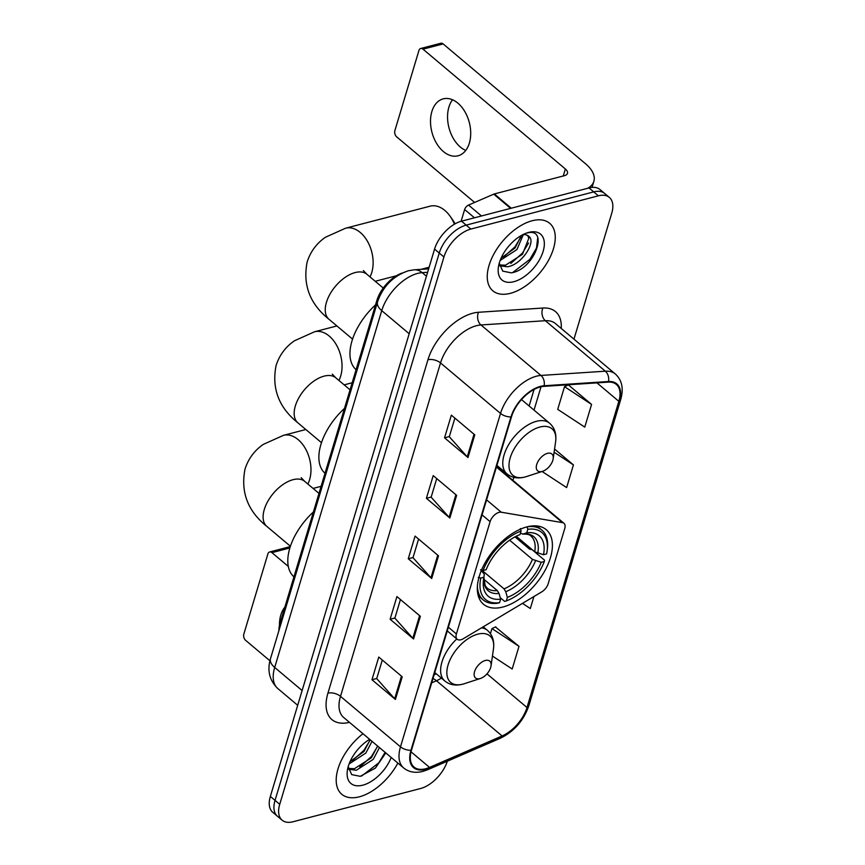 <?xml version="1.0" encoding="UTF-8"?>
<svg xmlns="http://www.w3.org/2000/svg" width="865" height="865" viewBox="0 0 865 865"><rect width="100%" height="100%" fill="white"/><g stroke="black" fill="none" stroke-linecap="round" stroke-linejoin="round"><path stroke-width="1.3" d="M460.85 639.786A9.191 5.093 130.1 0 0 463.283 638.727L541.663 591.92A9.191 5.093 130.1 0 0 548.215 583.67L564.737 528.58A9.191 5.093 130.1 0 0 563.948 523.293A9.191 5.093 130.1 0 0 562.455 522.633L501.235 512.21A9.191 5.093 130.1 0 0 490.098 521.66L456.406 633.969A9.191 5.093 130.1 0 0 457.196 639.257A9.191 5.093 130.1 0 0 460.85 639.786M502.846 607.035A48.721 26.966 130.1 0 0 544.582 571.246A48.721 26.966 130.1 0 0 546.237 529.683A48.721 26.966 130.1 0 0 526.882 526.904A48.721 26.966 130.1 0 0 485.146 562.693A48.721 26.966 130.1 0 0 483.492 604.246A48.721 26.966 130.1 0 0 502.846 607.035M278.908 630.661A27.583 15.267 -49.9 0 1 280.022 623.254L376.859 300.479A27.583 15.267 -49.9 0 1 402.236 273.026M573.96 339.156L611.728 213.266A27.583 15.267 130.1 0 0 609.349 197.404L599.975 189.522A27.583 15.267 130.1 0 0 589.022 187.943L461.499 221.181A27.583 15.267 130.1 0 0 434.565 249.109L270.356 796.427A27.583 15.267 130.1 0 0 272.735 812.289L277.416 816.225A27.583 15.267 130.1 0 1 275.038 800.374A27.583 15.267 130.1 0 0 277.416 816.225L282.109 820.171A27.583 15.267 130.1 0 0 293.062 821.75L420.585 788.512A27.583 15.267 130.1 0 0 447.335 761.211M609.349 197.404A27.583 15.267 130.1 0 0 598.396 195.825L470.874 229.063A27.583 15.267 130.1 0 0 443.94 256.992L439.247 253.045L275.038 800.374L439.247 253.045A27.583 15.267 130.1 0 1 466.192 225.127A27.583 15.267 130.1 0 0 439.247 253.045L434.565 249.109M598.396 195.825L593.714 191.889L466.192 225.127L593.714 191.889A27.583 15.267 130.1 0 1 604.667 193.457A27.583 15.267 130.1 0 0 593.714 191.889L589.022 187.943M359.321 796.816A44.126 24.425 130.1 0 0 397.857 763.071A44.126 24.425 130.1 0 1 359.321 796.816A44.126 24.425 130.1 0 1 341.794 794.297A44.126 24.425 130.1 0 0 359.321 796.816M510.372 293.332A44.126 24.425 130.1 0 0 548.172 260.927A44.126 24.425 130.1 0 0 549.664 223.289A44.126 24.425 130.1 0 0 532.137 220.759A44.126 24.425 130.1 0 0 494.337 253.175A44.126 24.425 130.1 0 0 492.845 290.813A44.126 24.425 130.1 0 0 510.372 293.332A44.126 24.425 130.1 0 0 548.172 260.927A44.126 24.425 130.1 0 0 549.664 223.289A44.126 24.425 130.1 0 0 532.137 220.759A44.126 24.425 130.1 0 0 494.337 253.175A44.126 24.425 130.1 0 0 492.845 290.813A44.126 24.425 130.1 0 0 510.372 293.332M425.71 768.747A29.421 16.284 -49.9 0 1 414.021 767.06A29.421 16.284 -49.9 0 1 411.491 750.15L511.507 416.768A29.421 16.284 -49.9 0 1 543.869 386.374L608.246 382.125A29.421 16.284 -49.9 0 1 616.312 384.417A29.421 16.284 -49.9 0 1 618.843 401.328L526.99 707.516A29.421 16.284 -49.9 0 1 502.089 735.964L429.548 767.406A29.421 16.284 -49.9 0 1 425.71 768.747M425.526 769.353A30.156 16.684 130.1 0 0 429.462 767.979L502.003 736.537A30.156 16.684 130.1 0 0 527.52 707.375L619.383 401.187A30.156 16.684 130.1 0 0 608.517 381.508L544.139 385.758A30.156 16.684 130.1 0 0 510.977 416.908L410.951 750.29A30.156 16.684 130.1 0 0 425.526 769.353M474.788 434.868L451.357 415.146L444.545 437.82L467.987 457.542L474.788 434.868M454.882 418.109L449.292 436.717L467.251 456.839A7.353 3.774 16.7 0 0 467.987 457.542M449.335 436.576L444.545 437.82M456.644 495.342L433.203 475.62L426.402 498.294L449.843 518.016L456.644 495.342M436.728 478.583L431.148 497.191L449.108 517.313A7.353 3.774 16.7 0 0 449.843 518.016M431.192 497.051L426.402 498.294M402.214 676.776L378.773 657.054L371.972 679.728L395.402 699.45L402.214 676.776M382.298 660.017L376.718 678.625L394.678 698.747A7.353 3.774 16.7 0 0 395.402 699.45M376.762 678.484L371.972 679.728M420.358 616.302L396.916 596.58L390.115 619.254L413.546 638.976L420.358 616.302M400.441 599.542L394.862 618.151L412.821 638.273A7.353 3.774 16.7 0 0 413.546 638.976M394.905 618.01L390.115 619.254M438.501 555.817L415.059 536.095L408.258 558.779L431.7 578.501L438.501 555.817M418.584 539.068L413.005 557.676L430.965 577.788A7.353 3.774 16.7 0 0 431.7 578.501M413.048 557.525L408.258 558.779M362.986 733.725A44.126 24.425 130.1 0 0 341.794 794.297A44.126 24.425 130.1 0 1 362.986 733.725M443.94 256.992L279.73 804.32A27.583 15.267 130.1 0 0 282.109 820.171M591.574 404.431L564.521 386.677L557.72 409.35L584.772 427.105L591.574 404.431L568.218 384.774M522.471 603.381L530.332 608.538L533.932 596.536M492.445 656.059L512.188 669.013L519 646.339L495.45 626.974M542.096 471.49L566.629 487.579L573.43 464.905L554.573 449.032M519 646.339L491.947 628.585L490.433 633.645M491.947 628.585L495.796 626.811M573.43 464.905L554.108 452.222M564.521 386.677L568.37 384.903M372.026 741.337L365.83 753.069L349.092 763.957M370.166 739.77L363.97 751.501L350.055 761.611M379.465 747.598L373.269 759.329L356.337 770.25L348.487 769.245M377.605 746.03L371.409 757.772L354.477 768.693L348.336 768.434M369.647 739.337A29.972 16.586 130.1 0 0 347.352 770.574A29.972 16.586 130.1 0 0 362.813 785.171A29.972 16.586 130.1 0 0 391.185 757.459M348.184 766.725L351.687 774.607L360.272 776.327L375.388 768.077L385.812 752.939M385.109 752.345L378.816 762.844L361.602 776.046M377.508 746.495L371.377 756.583L359.786 766.931M370.058 740.235L363.938 750.323L352.347 760.67M284.844 607.187A29.421 19.311 -104.6 0 0 280.811 615.026A29.421 19.311 -104.6 0 0 279.46 625.406M289.872 547.967L271.945 552.649A4.595 3.017 -104.6 0 0 269.653 551.978L289.786 546.723A4.595 3.017 75.4 0 1 290.283 546.669M269.653 551.978A4.595 3.017 -104.6 0 0 267.88 553.957L243.833 634.088A4.595 3.017 -104.6 0 0 245.628 640.338L269.934 660.784M271.945 552.649L288.326 566.434M527.066 526.817L527.791 529.326A43.758 24.22 130.1 0 1 547.058 551.319A43.758 24.22 130.1 0 1 546.593 553.924L543.49 554.735A39.531 21.874 130.1 0 0 526.731 532.818L523.044 534.04L520.427 533.24M516.21 536.246L534.7 551.805L543.49 554.735M514.999 536.873L529.618 549.178L531.975 549.589L544.507 560.142L544.334 561.482A43.758 24.22 130.1 0 1 506.317 600.894L507.366 597.391A39.531 21.874 130.1 0 0 541.22 562.293L532.44 559.374L509.636 540.182M481.816 570.176L504.003 588.838L505.744 591.703L507.366 597.391M344.475 408.421A50.559 27.983 130.1 0 0 325.013 473.285M547.058 551.319L547.296 549.718A45.596 25.236 130.1 0 0 541.879 530.104A45.596 25.236 130.1 0 0 527.434 526.763M506.317 600.894L504.684 601.424L500.23 597.683M520.362 528.569L521.076 531.067A43.758 24.22 130.1 0 0 483.059 570.478L480.529 569.851M521.076 531.067L520.027 534.57A39.531 21.874 130.1 0 0 486.162 569.678L483.059 570.478M526.731 532.818L527.791 529.326M541.22 562.293L544.334 561.482M537.771 553.297A35.357 19.571 130.1 0 0 523.044 534.04L522.644 534.127C527.066 533.954 529.802 534.57 530.861 535.976A34.016 18.825 130.1 0 1 534.7 551.805M477.394 586.221A45.596 25.236 130.1 0 0 483.157 599.888A45.596 25.236 130.1 0 0 497.97 603.175L499.602 602.646A43.758 24.22 130.1 0 1 480.789 578.047L478.269 577.409M480.789 578.047L483.892 577.236A39.531 21.874 130.1 0 0 483.546 579.226A39.531 21.874 130.1 0 0 500.651 599.142L499.602 602.646M481.308 570.586L484.303 574.198L483.892 577.236M500.651 599.142L499.029 593.455L497.289 590.59L483.805 579.236M485.341 660.482A11.029 6.109 130.1 0 0 474.571 671.651A11.029 6.109 130.1 0 0 479.902 678.625A11.029 6.109 130.1 0 0 480.421 678.474A11.029 6.109 130.1 0 0 491.039 665.855A11.029 6.109 130.1 0 0 485.341 660.482M313.4 511.993A50.559 27.983 130.1 0 0 293.949 576.858M454.428 224.208A29.421 19.311 -104.6 0 0 450.189 216.358L452.968 220.315A20.23 13.278 75.4 0 1 455.044 223.851M450.189 216.358A29.421 19.311 -104.6 0 0 430.175 206.162L345.6 228.209A29.421 19.311 75.4 0 1 367.182 240.816A29.421 19.311 75.4 0 1 371.777 272.453A29.421 19.311 75.4 0 1 369.993 276.887M547.491 453.346A11.029 6.109 130.1 0 0 536.711 464.516A11.029 6.109 130.1 0 0 542.041 471.49A11.029 6.109 130.1 0 0 542.56 471.339A11.029 6.109 130.1 0 0 553.178 458.72A11.029 6.109 130.1 0 0 547.491 453.346M375.551 304.858A50.559 27.983 130.1 0 0 356.088 369.712M465.738 150.445A29.421 19.311 75.4 0 1 448.903 107.109A29.421 19.311 75.4 0 1 452.525 99.767M431.862 111.553A29.421 19.311 -104.6 0 0 436.457 143.179A29.421 19.311 -104.6 0 0 458.039 155.797A29.421 19.311 -104.6 0 0 469.36 143.103A29.421 19.311 -104.6 0 0 464.764 111.477A29.421 19.311 -104.6 0 0 443.194 98.859A29.421 19.311 -104.6 0 0 431.862 111.553M474.474 217.796L464.635 209.525L461.11 221.289M587.649 188.3A36.773 18.857 16.7 0 0 593.877 181.293A36.773 18.857 16.7 0 0 585.497 163.723L443.129 43.92L422.996 49.164L565.364 168.978A9.191 4.714 -163.3 0 1 567.462 173.368A9.191 4.714 -163.3 0 1 564.51 175.66L494.326 193.944L511.269 208.206M422.996 49.164A4.595 3.017 -104.6 0 0 420.704 48.494L440.836 43.25A4.595 3.017 75.4 0 1 443.129 43.92M420.704 48.494A4.595 3.017 -104.6 0 0 418.93 50.484L394.883 130.615A4.595 3.017 -104.6 0 0 396.678 136.854L474.615 202.442M464.635 209.525A4.595 2.541 -49.9 0 1 468.527 205.081L493.731 194.16A4.595 2.541 -49.9 0 1 494.326 193.944M523.368 234.588L516.881 249.596L500.143 260.473M521.368 235.464L515.021 248.028L501.105 258.127M524.341 233.939L529.066 236.491A20.782 11.494 130.1 0 0 528.774 236.221A20.782 11.494 130.1 0 0 522.936 234.62M529.066 236.491C536.3 241.94 521.736 264.906 507.387 266.777L499.538 265.76M527.715 235.496L528.829 238.243L522.46 254.288L505.528 265.209L499.386 264.96M499.235 263.241L502.738 271.134L511.323 272.843C534.992 269.372 549.189 227.084 527.239 232.966L526.104 233.226M513.864 281.698A29.972 16.586 130.1 0 0 543.134 251.347A29.972 16.586 130.1 0 0 528.645 232.404A29.972 16.586 130.1 0 0 527.25 232.815A29.972 16.586 130.1 0 0 498.402 267.09A29.972 16.586 130.1 0 0 513.864 281.698M537.716 237.778L536.484 248.06L529.867 259.37L512.653 272.572M528.558 243.011L522.428 253.11L510.837 263.457M521.108 236.751L514.989 246.849L503.398 257.197M280.909 624L280.022 623.254M377.746 301.225L376.859 300.479M562.455 522.633L496.424 467.057M501.235 512.21L486.584 499.873M490.098 521.66L482.065 514.902M456.406 633.969L448.373 627.212M427.602 272.291L422.185 272.648A36.773 20.349 130.1 0 0 417.654 273.405A36.773 20.349 130.1 0 0 381.735 310.643L274.692 667.456A36.773 20.349 130.1 0 0 277.86 688.594C269.458 680.474 267.004 670.494 270.496 658.676L377.551 301.863A18.392 9.429 -163.3 0 0 381.735 310.643L409.177 333.728M302.123 690.551L274.692 667.456A18.392 9.429 -163.3 0 1 270.496 658.676M426.423 276.216L422.185 272.648A18.392 13.526 -93.8 0 0 414.173 269.804L428.64 268.842M270.356 796.427L279.73 804.32M461.499 221.181L470.874 229.063M349.492 722.372A45.964 25.442 -49.9 0 1 327.932 693.146L427.948 359.764A9.191 4.714 -163.3 0 1 440.523 362.943L340.496 696.336A36.773 20.349 130.1 0 0 343.675 717.474L403.663 767.958A36.773 20.349 -49.9 0 1 400.495 746.819A9.191 4.714 16.7 0 0 410.951 750.29M427.948 359.764A45.964 25.442 -49.9 0 1 472.852 313.216A45.964 25.442 -49.9 0 1 478.507 312.276L542.885 308.026A45.964 25.442 -49.9 0 1 561.244 328.462M476.442 325.716A36.773 20.349 130.1 0 0 440.523 362.943L500.521 413.438A36.773 20.349 -49.9 0 1 540.96 375.442L605.338 371.193A36.773 20.349 -49.9 0 1 615.426 374.058L555.427 323.564A36.773 20.349 130.1 0 0 545.35 320.71L480.962 324.959A36.773 20.349 130.1 0 0 476.442 325.716M403.663 767.958C408.907 772.153 415.308 773.299 422.855 771.396L427.797 769.677A9.191 5.125 -113.4 0 0 429.462 767.979M427.797 769.677L500.338 738.245C514.134 731.444 523.628 720.621 528.829 705.775A9.191 4.714 -163.3 0 1 527.52 707.375M619.383 401.187A9.191 4.714 16.7 0 0 620.692 399.587C623.806 388.72 622.043 380.211 615.426 374.058M608.517 381.508A9.191 6.758 -93.8 0 0 605.338 371.193L545.35 320.71A9.191 6.758 86.2 0 1 542.885 308.026M500.338 738.245A9.191 5.125 -113.4 0 0 502.003 736.537M544.139 385.758A9.191 6.758 -93.8 0 0 540.96 375.442L480.962 324.959A9.191 6.758 86.2 0 1 478.507 312.276M510.977 416.908A9.191 4.714 -163.3 0 1 500.521 413.438L400.495 746.819L340.496 696.336A9.191 4.714 -163.3 0 0 327.932 693.146M618.843 401.328L596.926 382.871M429.548 767.406L411.037 751.826M502.089 735.964L436.468 680.744A29.421 16.284 130.1 0 0 441.388 678.106M431.689 682.82L436.468 680.744A16.543 9.223 66.6 0 0 432.965 678.571M526.99 707.516L486.973 673.846M512.945 480.378L513.853 477.339M534.019 410.118L541.025 386.796M437.744 555.189L430.965 577.788M419.601 615.664L412.821 638.273M401.457 676.138L394.678 698.747M455.887 494.704L449.108 517.313M474.031 434.23L467.251 456.839M321.488 442.685L297.895 422.834A29.421 16.284 -49.9 0 1 295.354 405.923A29.421 16.284 -49.9 0 1 324.094 376.134A29.421 16.284 -49.9 0 1 335.782 377.81L332.29 374.134M297.895 422.834C278.822 407.545 271.556 388.439 276.097 365.517C279.384 355.212 285.482 346.984 294.381 340.821L314.536 331.771A29.421 19.311 75.4 0 1 336.107 344.389A29.421 19.311 75.4 0 1 340.702 376.016A29.421 19.311 75.4 0 1 338.918 380.449M504.003 588.838A34.016 18.825 130.1 0 0 532.44 559.374M505.744 591.703A35.357 19.571 130.1 0 0 535.5 560.855M497.289 590.59A34.016 18.825 130.1 0 1 487.06 588.027L485.157 585.594L483.881 577.312A35.357 19.571 130.1 0 0 499.029 593.455M290.424 546.258L266.82 526.396A29.421 16.284 -49.9 0 1 264.29 509.485A29.421 16.284 -49.9 0 1 293.019 479.697A29.421 16.284 -49.9 0 1 304.707 481.383L301.215 477.707M266.82 526.396C247.747 511.118 240.481 492.012 245.022 469.089C248.32 458.785 254.407 450.546 263.306 444.383L283.461 435.344A29.421 19.311 75.4 0 1 305.031 447.951A29.421 19.311 75.4 0 1 309.627 479.588A29.421 19.311 75.4 0 1 307.843 484.022M483.232 626.811L487.438 630.358C492.499 634.878 494.51 641.084 493.461 648.977A30.405 16.824 130.1 0 0 477.772 634.164A30.405 16.824 130.1 0 0 448.081 664.947A30.405 16.824 130.1 0 0 462.775 684.161A30.405 16.824 130.1 0 0 464.202 683.75L462.559 684.226C455.596 685.967 449.681 684.896 444.826 681.004A33.097 18.316 130.1 0 1 456.807 638.921M487.438 630.358A33.097 18.316 130.1 0 0 481.481 627.86M352.563 339.123L328.96 319.261A29.421 16.284 -49.9 0 1 326.429 302.35A29.421 16.284 -49.9 0 1 355.169 272.562A29.421 16.284 -49.9 0 1 366.846 274.248L363.354 270.561M539.922 427.029A30.405 16.824 130.1 0 0 510.22 457.812A30.405 16.824 130.1 0 0 524.914 477.026A30.405 16.824 130.1 0 0 526.342 476.604L524.698 477.091C517.746 478.832 511.831 477.761 506.966 473.858A33.097 18.316 130.1 0 1 508.09 445.637A33.097 18.316 130.1 0 1 536.441 421.32A33.097 18.316 130.1 0 1 549.589 423.212C554.649 427.743 556.649 433.949 555.6 441.842A30.405 16.824 130.1 0 0 539.922 427.029M565.364 168.978L563.256 175.984M510.62 208.379L493.731 194.16M468.527 205.081L481.47 215.969M563.948 523.293L496.564 466.592M457.196 639.257L447.27 630.899M377.551 301.863C383 286.207 393.315 275.827 408.485 270.734L414.173 269.804M277.86 688.594L297.701 705.299M528.829 705.775L620.692 399.587M434.014 675.089L436.079 673.64M508.047 476.247L508.425 474.961M529.12 405.988L534.083 389.434M314.536 331.771L336.907 325.943M536.96 525.963L541.879 530.104M478.237 595.736L483.157 599.888M344.151 384.86L352.174 382.762M350.055 389.823L335.782 377.81M283.461 435.344L305.832 429.516M434.771 672.538L444.826 681.004M491.039 665.855L493.461 648.977M480.421 678.474L464.202 683.75M313.076 488.422L321.099 486.335M318.98 493.396L304.707 481.383M328.96 319.261C309.886 303.972 302.62 284.877 307.161 261.954C310.459 251.65 316.558 243.411 325.445 237.248L345.6 228.209M496.921 465.402L506.966 473.858M521.498 399.576L549.589 423.212M553.178 458.72L555.6 441.842M542.56 471.339L526.342 476.604M375.226 281.287L396.43 275.762M421.05 269.35L429.116 267.242M383.249 288.045L366.846 274.248M593.877 181.293L592.038 187.402"/></g></svg>
